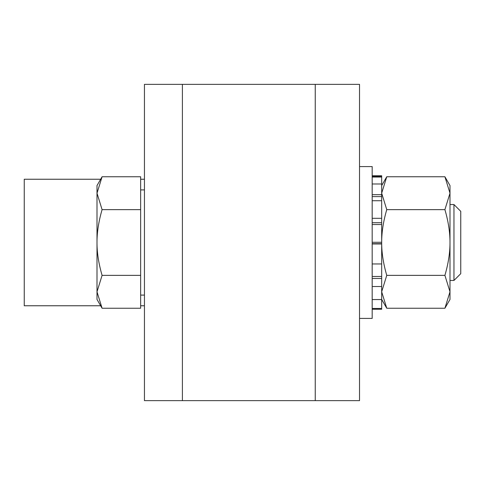<?xml version="1.0" encoding="UTF-8"?>
<svg xmlns="http://www.w3.org/2000/svg" width="485" height="485" viewBox="0 0 485 485"><rect width="100%" height="100%" fill="white"/><g stroke="black" fill="none" stroke-linecap="round" stroke-linejoin="round"><path stroke-width="0.73" d="M372.183 218.311L381.677 218.311L381.677 177.043L372.183 177.043M372.183 299.554L381.677 299.554L381.677 218.311M381.677 185.567L386.757 176.758L381.677 193.194L386.757 209.629C383.332 221.39 381.64 232.345 381.677 242.5L381.677 242.5C381.64 252.655 383.332 263.61 386.757 275.371L381.677 291.806L386.757 308.242L444.909 308.242L449.995 291.806L449.995 299.433L444.909 308.242M444.909 176.758L449.995 185.567L449.995 291.806L444.909 275.371C448.334 263.61 450.031 252.655 449.995 242.5C450.031 232.345 448.334 221.39 444.909 209.629L449.995 193.194L444.909 176.758L386.757 176.758M386.757 275.371L444.909 275.371M386.757 209.629L444.909 209.629M372.183 176.534L381.677 176.534L381.677 175.758L372.183 175.758M381.677 176.534L381.677 177.043M381.677 200.723L372.183 200.723M381.677 243.955L372.183 243.955M381.677 286.508L372.183 286.508M381.677 299.554L381.677 308.466L372.183 308.466M372.183 263.955L381.677 263.955M372.183 183.985L381.677 183.985M381.677 308.466L381.677 309.242L372.183 309.242M453.96 204.543L453.96 280.457L460.75 273.667L460.75 211.333L453.96 204.543L449.995 204.543M102.086 308.242L97 299.433L97 291.806L102.086 308.242L140.65 308.242L140.65 275.371L102.086 275.371L97 291.806L97 242.5C96.964 252.655 98.661 263.61 102.086 275.371M102.086 176.758L97 193.194L97 185.567L102.086 176.758L140.65 176.758L140.65 275.371M102.086 209.629C98.661 221.39 96.964 232.345 97 242.5L97 193.194L102.086 209.629L140.65 209.629M144.445 189.896L140.65 189.896M182.402 84.348L144.445 84.348L144.445 400.652L359.53 400.652L359.53 84.348L182.402 84.348L182.402 400.652M359.53 166.585L372.183 166.585L372.183 318.415L359.53 318.415M100.65 179.238L24.25 179.238L24.25 305.762L100.65 305.762M381.677 194.679L372.183 194.679M372.183 196.595L381.677 196.595M381.677 242.276L372.183 242.276M372.183 243.688L381.677 243.688M381.677 222.73L372.183 222.73M372.183 224.537L381.677 224.537M381.677 276.48L372.183 276.48M372.183 278.463L381.677 278.463M315.25 84.348L315.25 400.652M381.677 299.433L386.757 308.242M449.995 280.457L453.96 280.457M140.65 295.104L144.445 295.104M144.445 179.238L140.65 179.238M144.445 305.762L140.65 305.762"/></g></svg>
